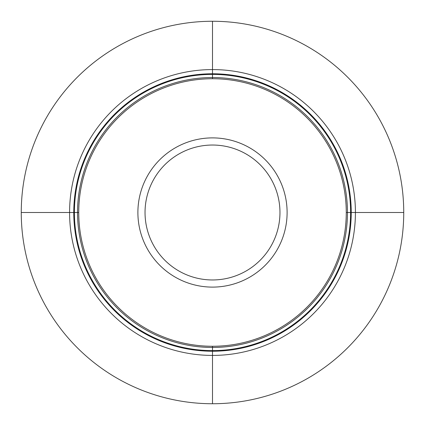 <?xml version="1.0" encoding="UTF-8"?>
<svg xmlns="http://www.w3.org/2000/svg" width="425" height="425" viewBox="0 0 425 425"><rect width="100%" height="100%" fill="white"/><g stroke="black" fill="none" stroke-linecap="round" stroke-linejoin="round"><path stroke-width="0.64" d="M346.263 212.5L403.739 212.5A191.239 191.239 0 0 1 212.5 403.739A191.239 191.239 0 0 1 21.261 212.5L78.737 212.5A133.763 133.763 0 0 0 212.5 346.263A133.763 133.763 0 0 0 346.263 212.5A133.763 133.763 0 0 0 212.5 78.737A133.763 133.763 0 0 0 78.737 212.5M403.739 212.5A191.239 191.239 0 0 0 212.5 21.261A191.239 191.239 0 0 0 21.261 212.5M355.417 212.5A142.917 142.917 0 0 0 212.5 69.583A142.917 142.917 0 0 0 69.583 212.5A142.917 142.917 0 0 0 212.5 355.417A142.917 142.917 0 0 0 355.417 212.5M212.5 403.75L212.5 346.263M212.5 78.737L212.5 21.25M351.231 212.5A138.731 138.731 0 0 0 212.5 73.769A138.731 138.731 0 0 0 73.769 212.5A138.731 138.731 0 0 0 212.5 351.231A138.731 138.731 0 0 0 351.231 212.5M350.604 212.5A138.104 138.104 0 0 1 212.5 350.604A138.104 138.104 0 0 1 74.396 212.5A138.104 138.104 0 0 1 212.5 74.396A138.104 138.104 0 0 1 350.604 212.5M347.464 212.5A134.964 134.964 0 0 0 212.5 77.536A134.964 134.964 0 0 0 77.536 212.5A134.964 134.964 0 0 0 212.5 347.464A134.964 134.964 0 0 0 347.464 212.5M137.891 212.5A74.609 74.609 0 0 0 212.5 287.109A74.609 74.609 0 0 0 287.109 212.5A74.609 74.609 0 0 0 212.5 137.891A74.609 74.609 0 0 0 137.891 212.5M145.037 212.5A67.463 67.463 0 0 0 212.5 279.963A67.463 67.463 0 0 0 279.963 212.5A67.463 67.463 0 0 0 212.5 145.037A67.463 67.463 0 0 0 145.037 212.5"/></g></svg>
